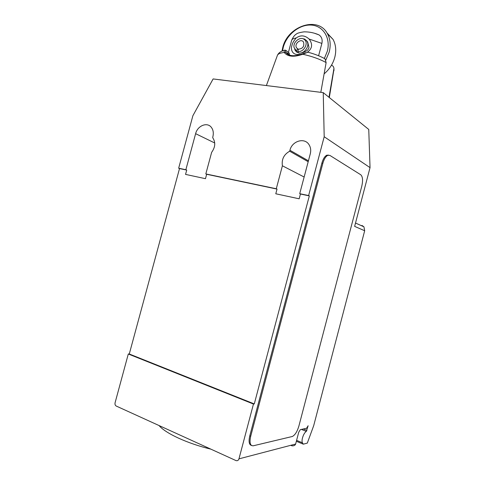 <?xml version="1.0" encoding="UTF-8"?>
<svg xmlns="http://www.w3.org/2000/svg" width="485" height="485" viewBox="0 0 485 485"><rect width="100%" height="100%" fill="white"/><g stroke="black" fill="none" stroke-linecap="round" stroke-linejoin="round"><path stroke-width="0.73" d="M210.884 449.152C187.325 443.508 165.476 433.323 159.056 425.551M323.246 92.635L368.758 129.459L370.037 167.628L354.638 226.374L364.678 230.751L313.698 425.672L307.308 443.102L303.307 444.175L302.44 442.799C301.906 441.817 301.919 440.186 302.482 437.913C303.464 434.59 304.744 432.42 306.326 431.401L308.133 425.739L306.593 428.243L300.324 429.655L298.73 432.226L295.632 444.036L238.959 458.858C238.377 460.465 237.365 461.029 235.922 460.556L116.151 406.012C115.151 405.314 114.793 404.241 115.078 402.78L128.301 353.995L129.277 353.995L179.523 168.562L178.656 168.216L192.885 115.721L213.121 78.94L323.246 92.635L324.192 136.74L308.624 195.564L309.327 195.891L254.285 403.932L253.461 404.041L238.959 458.858M364.678 230.751L363.926 226.81L361.992 225.458M303.307 444.175L296.353 441.277M290.721 445.321L291.988 445.824C293.88 445.988 295.098 445.388 295.632 444.036M251.412 445.436C249.047 444.636 248.508 441.435 249.781 435.845L321.876 163.142L322.846 163.318L250.703 436.239C249.314 442.744 250.175 445.927 253.297 445.788L292.352 436.482C295.062 435.057 297.244 431.571 298.899 426.024L361.786 186.228C363.065 180.481 362.731 176.661 360.785 174.782L329.97 155.467L326.817 155.188L328.684 155.127M322.846 163.318C324.059 159.08 325.702 156.425 327.781 155.358M309.327 195.891L300.433 194.018L299.166 198.802L275.783 193.782L277.032 189.089L276.28 188.762L282.397 165.797L304.137 177.013M277.032 189.089L206.665 174.273L205.476 178.68L185.549 174.4L186.725 170.077L179.523 168.562M129.277 353.995L254.285 403.932M282.397 165.797C281.476 159.316 283.907 154.454 289.678 151.217L289.933 150.265C291.988 141.02 304.483 137.182 308.981 144.609C310.697 147.301 311.127 150.38 310.279 153.842L299.718 193.691L300.433 194.018M308.187 161.723L289.678 151.217M186.725 170.077L185.858 169.732L195.619 133.672C197.48 125.736 207.168 121.735 211.327 127.331C213.254 129.877 213.77 133.005 212.866 136.709L212.709 137.698C215.722 142.263 215.37 147.149 211.642 152.351L205.822 173.933L206.665 174.273M370.037 167.628L324.192 136.74M321.876 163.142C323.089 158.91 324.732 156.255 326.817 155.188M205.822 173.933L276.28 188.762M253.461 404.041L128.301 353.995M299.718 193.691L308.624 195.564M178.656 168.216L185.858 169.732M289.23 53.156L289.381 55.114M285.689 52.277L285.556 50.658L286.72 51.046L289.224 53.156L286.126 50.537L284.901 50.058L284.204 50.392L284.252 52.489C287.72 56.775 293.886 57.363 302.755 54.241L302.452 53.859C294.304 56.763 288.714 56.236 285.683 52.277L284.252 52.489C280.566 52.847 278.311 53.732 277.487 55.144L266.386 85.566M287.381 53.277L287.466 54.168M287.453 52.998L289.49 54.708M288.302 54.659L287.599 53.677M305.968 52.665L302.452 53.859M320.809 92.332L326.132 62.577C319.706 59.079 311.91 56.302 302.755 54.241L307.914 52.204L309.127 52.532M286.72 51.046L286.126 50.537M326.126 62.577L325.017 58.843L323.277 57.897M331.491 65.184C332.916 65.742 333.735 66.833 333.947 68.452L328.982 97.279M318.603 55.751L321.882 43.414C322.658 39.661 321.707 36.824 319.021 34.908L314.662 33.307M291.588 40.552L291.679 40.225C292.128 39.085 293.631 38.339 296.183 37.988C293.674 40.946 292.261 43.456 291.946 45.523C290.551 48.755 291.855 54.52 297.566 54.484L301.112 54.387M307.314 52.271C312.34 48.591 312.934 44.183 309.097 39.043L321.882 43.414M325.847 60.019L329.2 52.01C330.903 45.202 330.333 39.133 327.478 33.792C318.324 15.568 287.466 25.966 282.682 47.779L281.991 51.113M282.549 50.895L283.258 47.342C286.574 34.635 299.524 24.201 311.334 25.081C323.192 25.772 330.897 38.079 327.29 51.325L324.368 58.473M326.92 32.853L333.062 39.406C335.881 44.669 336.457 50.646 334.783 57.327C332.952 63.881 329.4 69.397 324.113 73.872M304.877 39.164L303.246 38.764L304.865 39.364M299.397 53.138L301.179 53.035L299.397 53.138L296.529 51.962M296.183 37.988C300.53 34.871 304.835 35.223 309.097 39.043M305.677 39.909L304.604 39.279M306.235 40.34L307.678 41.965L308.981 47.287C308.745 49.84 306.15 51.756 301.191 53.017M299.469 53.065L301.179 53.035M298.421 49.428L296.547 47.791C293.849 43.789 301.233 37.885 303.568 42.201C304.477 46.384 302.792 48.712 298.511 49.173L297.723 51.349C303.543 52.962 309.169 42.91 304.319 39.515C300.33 35.951 292.6 42.159 294.116 47.645L296.396 50.846L297.638 48.846L298.39 49.506M296.547 47.791L297.638 48.846M297.723 51.349L298.566 52.901C304.01 54.411 310.145 46.045 306.999 41.34L305.792 39.946L303.277 38.891M294.692 49.149L295.323 50.616L297.111 52.35L296.396 50.846M296.596 440.368L302.44 442.799M301.409 429.407L306.326 431.401M306.914 430.407L303.361 428.97M250.703 436.239L249.781 435.845M308.43 160.82L289.933 150.265M214.728 142.99L195.619 133.672M277.22 55.872L277.487 55.144C278.827 52.653 281.07 51.07 284.204 50.392M333.892 69.646L329.309 97.546M290.764 445.309L291.988 445.824M355.511 223.039L363.926 226.81M287.065 53.871L287.205 53.344M303.743 53.332L304.61 53.265M284.901 50.058L285.556 50.658M307.914 52.204C314.48 53.932 320.185 56.145 325.023 58.843M285.501 51.913L287.587 53.659M333.947 68.452L333.959 70.628M333.062 39.406L327.478 33.792M319.027 34.908C314.268 32.804 309.278 31.786 304.046 31.846C299.681 32.483 297.123 33.216 296.365 34.059C294.637 35.017 293.073 37.072 291.679 40.225L288.405 52.459M304.319 39.515L305.792 39.946M307.678 41.965L306.999 41.34"/></g></svg>
